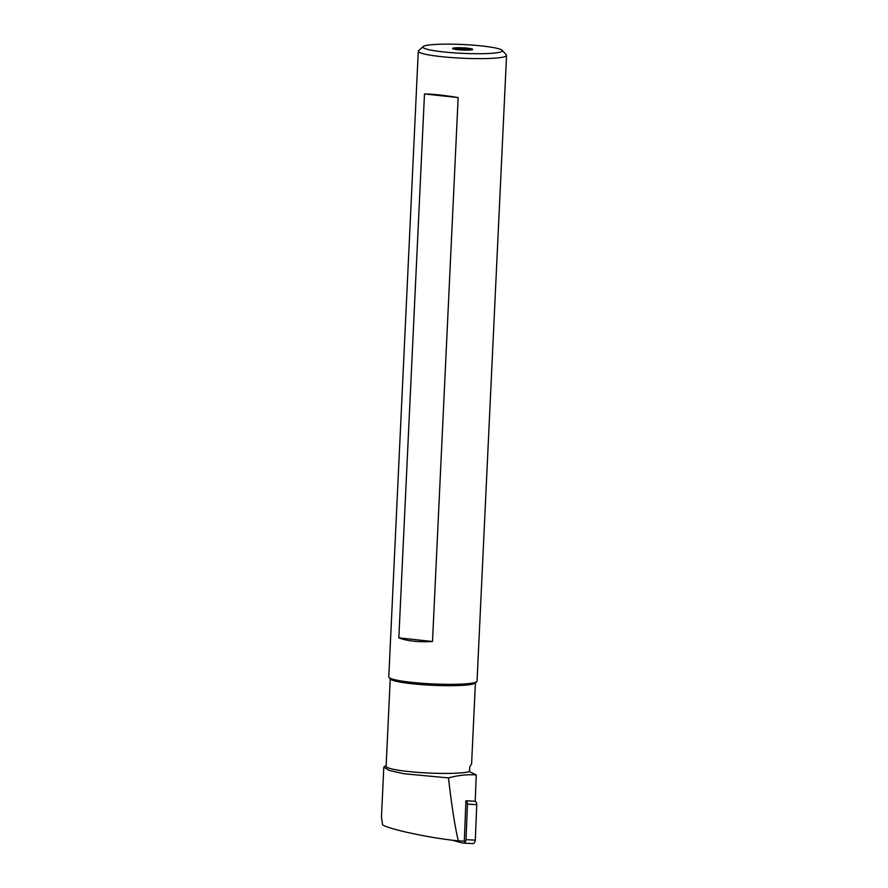<?xml version="1.0" encoding="UTF-8"?>
<svg xmlns="http://www.w3.org/2000/svg" width="888" height="888" viewBox="0 0 888 888"><rect width="100%" height="100%" fill="white"/><g stroke="black" fill="none" stroke-linecap="round" stroke-linejoin="round"><path stroke-width="1.33" d="M475.413 682.85L471.595 763.935L469.796 766.766L469.43 771.583L476.257 774.947C467.366 774.292 458.108 775.291 448.473 777.91L403.996 773.748L389.066 770.384L383.86 767.121L386.147 765.4M383.816 767.121L381.463 817.049L382.606 824.852C389.466 829.436 431.435 838.305 458.319 840.858L464.313 841.18L465.911 800.743L475.202 801.242L476.257 774.947M458.319 840.858C454.989 827.039 451.715 806.06 448.473 777.91M469.43 771.583A42.635 4.729 -177.3 0 1 422.3 772.682A42.635 4.729 -177.3 0 1 386.114 766.3L390.232 678.832M502.12 50.305L506.304 54.845A44.189 4.906 -177.3 0 1 506.56 55.4L477.045 681.118A44.189 4.906 -177.3 0 1 476.745 681.651L475.136 683.094A42.635 4.729 -177.3 0 1 470.107 684.604A42.635 4.729 -177.3 0 1 424.397 684.826A42.635 4.729 -177.3 0 1 390.487 679.109L389.022 677.522A44.189 4.906 -177.3 0 1 388.778 676.956L418.281 51.238A44.189 4.906 -177.3 0 1 418.581 50.705L423.176 46.576A39.771 4.407 -177.3 0 1 462.837 44.522A39.771 4.407 -177.3 0 1 502.12 50.305A39.771 4.407 -177.3 0 1 497.38 52.692A39.771 4.407 -177.3 0 1 450.46 52.57A39.771 4.407 -177.3 0 1 423.176 46.576M398.834 637.861C407.159 641.069 418.381 642.279 432.5 641.502L458.153 97.58L424.486 93.95L398.834 637.861L432.5 641.502M458.153 97.58C444.178 95.249 432.956 94.039 424.486 93.95M476.745 681.651A44.189 4.906 -177.3 0 1 471.528 683.216A44.189 4.906 -177.3 0 1 424.164 683.438A44.189 4.906 -177.3 0 1 389.022 677.522M506.56 55.4A44.189 4.906 -177.3 0 1 501.032 57.498A44.189 4.906 -177.3 0 1 451.271 57.542A44.189 4.906 -177.3 0 1 418.281 51.238M471.417 49.883A10.068 1.121 -177.3 0 1 460.639 49.939A10.068 1.121 -177.3 0 1 452.625 48.585A10.068 1.121 -177.3 0 1 462.681 47.819A10.068 1.121 -177.3 0 1 472.605 49.528A10.068 1.121 -177.3 0 1 471.417 49.883M453.89 49.084A9.18 1.021 -177.3 0 1 462.626 48.796A9.18 1.021 -177.3 0 1 471.306 49.906M452.003 840.159L462.781 843.045A3.53 2.653 -86.9 0 0 463.192 843.101A3.53 2.653 -86.9 0 0 466.022 839.648L467.443 804.151A3.53 2.653 -86.9 0 0 465.911 800.821M475.036 801.231A3.53 2.653 93.1 0 1 476.734 804.639L475.313 840.148A3.53 2.653 93.1 0 1 472.483 843.6L463.192 843.101M475.313 840.148L466.022 839.648M476.734 804.639L467.443 804.151"/></g></svg>
